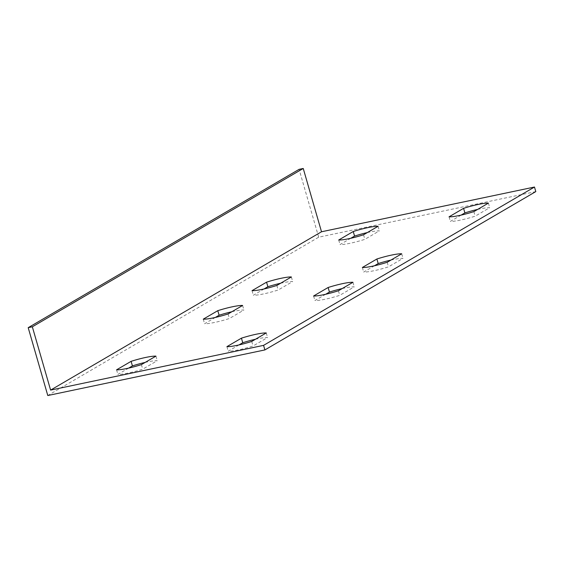 <?xml version="1.0" encoding="UTF-8"?>
<svg xmlns="http://www.w3.org/2000/svg" width="564" height="564" viewBox="0 0 564 564"><rect width="100%" height="100%" fill="white"/><g stroke="black" fill="none" stroke-linecap="round" stroke-linejoin="round"><path stroke-width="0.42" stroke-dasharray="2.82 2.11" d="M535.8 191.598L318.688 237.197L47.785 395.526M215.328 317.447L204.584 323.729A22.37 3.067 -16.1 0 0 229.407 318.512L243.93 310.024A22.37 3.067 -16.1 0 0 231.867 311.744M128.641 368.109L117.89 374.397A22.37 3.067 -16.1 0 0 142.713 369.18L157.243 360.692A22.37 3.067 -16.1 0 0 145.174 362.412M325.661 294.274L314.916 300.556A22.37 3.067 -16.1 0 0 339.739 295.339L354.27 286.85A22.37 3.067 -16.1 0 0 342.2 288.571M238.974 344.935L228.223 351.217A22.37 3.067 -16.1 0 0 253.053 346.007L267.576 337.519A22.37 3.067 -16.1 0 0 255.513 339.239M264.093 288.944L253.342 295.233A22.37 3.067 -16.1 0 0 278.172 290.016L292.695 281.528A22.37 3.067 -16.1 0 0 280.632 283.248M350.78 238.283L340.036 244.564A22.37 3.067 -16.1 0 0 364.859 239.347L379.382 230.859A22.37 3.067 -16.1 0 0 367.319 232.579M374.425 265.771L363.681 272.052A22.37 3.067 -16.1 0 0 388.504 266.842L403.027 258.354A22.37 3.067 -16.1 0 0 390.965 260.074M461.119 215.11L450.368 221.391A22.37 3.067 -16.1 0 0 475.191 216.174L489.721 207.686A22.37 3.067 -16.1 0 0 477.652 209.406M318.688 237.197L299.103 169.341M203.266 319.168L204.584 323.729M228.089 313.951L229.407 318.512M242.612 305.462L243.93 310.024M116.572 369.829L117.89 374.397M141.402 364.619L142.713 369.18M155.925 356.131L157.243 360.692M313.598 295.994L314.916 300.556M338.421 290.777L339.739 295.339M352.951 282.289L354.27 286.85M226.911 346.656L228.223 351.217M251.734 341.446L253.053 346.007M266.257 332.95L267.576 337.519M291.376 276.966L292.695 281.528M252.03 290.664L253.342 295.233M276.853 285.454L278.172 290.016M378.07 226.298L379.382 230.859M338.717 240.003L340.036 244.564M363.54 234.786L364.859 239.347M401.709 253.786L403.027 258.354M362.363 267.491L363.681 272.052M387.186 262.281L388.504 266.842M488.403 203.125L489.721 207.686M449.05 216.83L450.368 221.391M473.873 211.613L475.191 216.174"/><path stroke-width="0.85" d="M319.753 225.685L321.515 231.769L50.605 390.098L32.338 326.803L303.242 168.474L319.753 225.685M32.338 326.803L28.2 327.67L47.785 395.526L264.897 349.927L263.578 345.365L50.605 390.098M263.578 345.365L534.482 187.036L535.8 191.598L264.897 349.927M321.515 231.769L534.482 187.036M463.58 208.342A22.37 3.067 163.9 0 1 488.403 203.125L473.873 211.613A22.37 3.067 163.9 0 1 449.05 216.83L463.58 208.342L464.891 212.903L461.119 215.11M376.886 259.003A22.37 3.067 163.9 0 1 401.709 253.786L387.186 262.281A22.37 3.067 163.9 0 1 362.363 267.491L376.886 259.003L378.204 263.564L374.425 265.771M353.24 231.515A22.37 3.067 163.9 0 1 378.07 226.298L363.54 234.786A22.37 3.067 163.9 0 1 338.717 240.003L353.24 231.515L354.559 236.076L350.78 238.283M266.553 282.176A22.37 3.067 163.9 0 1 291.376 276.966L276.853 285.454A22.37 3.067 163.9 0 1 252.03 290.664L266.553 282.176L267.872 286.738L264.093 288.944M251.734 341.446A22.37 3.067 163.9 0 1 226.911 346.656L241.434 338.167A22.37 3.067 163.9 0 1 266.257 332.95L251.734 341.446M338.421 290.777A22.37 3.067 163.9 0 1 313.598 295.994L328.121 287.506A22.37 3.067 163.9 0 1 352.951 282.289L338.421 290.777M141.402 364.619A22.37 3.067 163.9 0 1 116.572 369.829L131.102 361.341A22.37 3.067 163.9 0 1 155.925 356.131L141.402 364.619M228.089 313.951A22.37 3.067 163.9 0 1 203.266 319.168L217.789 310.679A22.37 3.067 163.9 0 1 242.612 305.462L228.089 313.951M231.867 311.744A22.37 3.067 -16.1 0 0 219.107 315.241L215.328 317.447M145.174 362.412A22.37 3.067 -16.1 0 0 132.42 365.902L128.641 368.109M342.2 288.571A22.37 3.067 -16.1 0 0 329.439 292.067L325.661 294.274M255.513 339.239A22.37 3.067 -16.1 0 0 242.753 342.729L238.974 344.935M280.632 283.248A22.37 3.067 -16.1 0 0 267.872 286.738M367.319 232.579A22.37 3.067 -16.1 0 0 354.559 236.076M390.965 260.074A22.37 3.067 -16.1 0 0 378.204 263.564M477.652 209.406A22.37 3.067 -16.1 0 0 464.891 212.903M28.2 327.67L299.103 169.341L303.242 168.474M217.789 310.679L219.107 315.241M131.102 361.341L132.42 365.902M328.121 287.506L329.439 292.067M241.434 338.167L242.753 342.729"/></g></svg>
